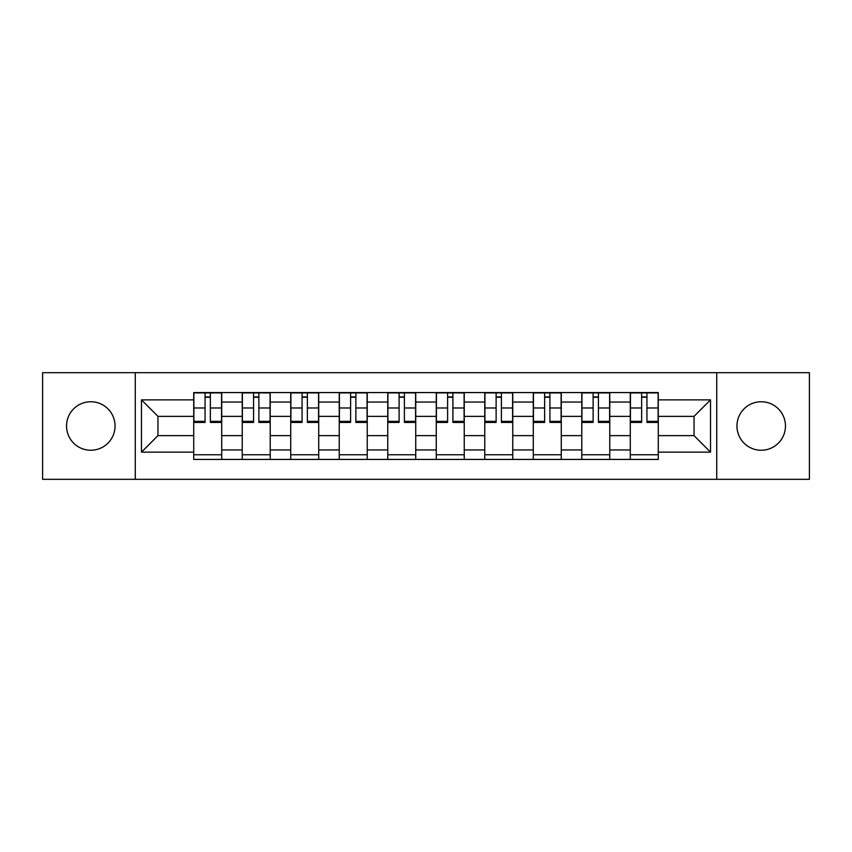 <?xml version="1.0" encoding="UTF-8"?>
<svg xmlns="http://www.w3.org/2000/svg" width="852" height="852" viewBox="0 0 852 852"><rect width="100%" height="100%" fill="white"/><g stroke="black" fill="none" stroke-linecap="round" stroke-linejoin="round"><path stroke-width="1.28" d="M761.198 401.75A24.25 24.25 0 0 0 736.948 426A24.25 24.25 0 0 0 761.198 450.25A24.25 24.25 0 0 0 785.459 426A24.25 24.25 0 0 0 761.198 401.75M90.802 401.75A24.25 24.25 0 0 0 66.541 426A24.25 24.25 0 0 0 90.802 450.25A24.25 24.25 0 0 0 115.052 426A24.25 24.25 0 0 0 90.802 401.75M716.734 479.325L809.4 479.325L809.4 372.675L42.6 372.675L42.6 479.325L716.734 479.325L716.734 372.675M242.234 459.43L242.234 402.059L221.712 402.059L221.712 459.43M221.712 402.059L221.712 392.57M242.234 402.059L242.234 392.57M270.212 392.57L270.212 459.43M290.734 459.43L290.734 392.57M318.723 392.57L318.723 459.43M339.245 459.43L339.245 392.57M367.233 392.57L367.233 459.43M387.756 459.43L387.756 392.57M415.733 392.57L415.733 459.43M436.267 459.43L436.267 392.57M464.244 392.57L464.244 459.43M484.767 459.43L484.767 392.57M512.755 392.57L512.755 459.43M533.277 459.43L533.277 392.57M561.266 392.57L561.266 459.43M581.788 459.43L581.788 392.57M609.766 392.57L609.766 459.43M630.288 459.43L630.288 392.57M630.288 435.638L609.766 435.638M581.788 435.638L561.266 435.638M533.277 435.638L512.755 435.638M484.767 435.638L464.244 435.638M436.267 435.638L415.733 435.638M387.756 435.638L367.233 435.638M339.245 435.638L318.723 435.638M290.734 435.638L270.212 435.638M242.234 435.638L221.712 435.638M630.288 416.362L609.766 416.362M581.788 416.362L561.266 416.362M533.277 416.362L512.755 416.362M484.767 416.362L464.244 416.362M436.267 416.362L415.733 416.362M387.756 416.362L367.233 416.362M339.245 416.362L318.723 416.362M290.734 416.362L270.212 416.362M242.234 416.362L221.712 416.362M157.961 435.638L193.724 435.638L193.724 416.362L157.961 416.362L157.961 435.638L141.485 452.124L141.485 399.876L193.724 399.876L193.724 416.362M658.276 416.362L658.276 435.638L694.039 435.638L694.039 416.362L658.276 416.362L658.276 392.57L193.724 392.57L193.724 399.876M658.276 399.876L710.515 399.876L710.515 452.124L658.276 452.124L658.276 435.638M193.724 435.638L193.724 459.43L658.276 459.43L658.276 452.124M193.724 452.124L141.485 452.124M135.266 479.325L135.266 372.675M221.712 454.766L193.724 454.766M205.066 397.234L210.359 397.234M270.212 454.766L242.234 454.766M253.576 397.234L258.87 397.234M318.723 454.766L290.734 454.766M302.087 397.234L307.37 397.234M367.233 454.766L339.245 454.766M350.598 397.234L355.88 397.234M415.733 454.766L387.756 454.766M399.098 397.234L404.391 397.234M464.244 454.766L436.267 454.766M447.609 397.234L452.902 397.234M512.755 454.766L484.767 454.766M496.12 397.234L501.402 397.234M561.266 454.766L533.277 454.766M544.63 397.234L549.913 397.234M609.766 454.766L581.788 454.766M593.13 397.234L598.423 397.234M658.276 454.766L630.288 454.766M641.641 397.234L646.934 397.234M141.485 399.876L157.961 416.362M694.039 435.638L710.515 452.124M694.039 416.362L710.515 399.876M210.359 421.357L221.552 421.357L221.552 422.422L210.359 422.422L210.359 392.889L221.552 392.889L215.332 392.889M221.552 421.357L221.552 392.889M205.066 396.925L210.359 396.925M200.092 392.889L193.873 392.889L193.873 422.422L205.066 422.422L205.066 392.889L204.139 392.889M193.873 392.889L211.285 392.889M258.87 421.357L270.063 421.357L270.063 422.422L258.87 422.422L258.87 392.889L270.063 392.889L263.843 392.889M270.063 421.357L270.063 392.889M253.576 396.925L258.87 396.925M248.603 392.889L242.383 392.889L242.383 422.422L253.576 422.422L253.576 392.889L252.65 392.889M242.383 392.889L259.796 392.889M307.37 421.357L318.563 421.357L318.563 422.422L307.37 422.422L307.37 392.889L318.563 392.889L312.343 392.889M318.563 421.357L318.563 392.889M302.087 396.925L307.37 396.925M297.114 392.889L290.894 392.889L290.894 422.422L302.087 422.422L302.087 392.889L301.15 392.889M290.894 392.889L308.307 392.889M355.88 421.357L367.074 421.357L367.074 422.422L355.88 422.422L355.88 392.889L367.074 392.889L360.854 392.889M367.074 421.357L367.074 392.889M350.598 396.925L355.88 396.925M345.624 392.889L339.405 392.889L339.405 422.422L350.598 422.422L350.598 392.889L349.661 392.889M339.405 392.889L356.818 392.889M404.391 421.357L415.584 421.357L415.584 422.422L404.391 422.422L404.391 392.889L415.584 392.889L409.365 392.889M415.584 421.357L415.584 392.889M399.098 396.925L404.391 396.925M394.125 392.889L387.905 392.889L387.905 422.422L399.098 422.422L399.098 392.889L398.172 392.889M387.905 392.889L405.318 392.889M452.902 421.357L464.095 421.357L464.095 422.422L452.902 422.422L452.902 392.889L464.095 392.889L457.875 392.889M464.095 421.357L464.095 392.889M447.609 396.925L452.902 396.925M442.635 392.889L436.416 392.889L436.416 422.422L447.609 422.422L447.609 392.889L446.682 392.889M436.416 392.889L453.828 392.889M501.402 421.357L512.595 421.357L512.595 422.422L501.402 422.422L501.402 392.889L512.595 392.889L506.376 392.889M512.595 421.357L512.595 392.889M496.12 396.925L501.402 396.925M491.146 392.889L484.926 392.889L484.926 422.422L496.12 422.422L496.12 392.889L495.182 392.889M484.926 392.889L502.339 392.889M549.913 421.357L561.106 421.357L561.106 422.422L549.913 422.422L549.913 392.889L561.106 392.889L554.886 392.889M561.106 421.357L561.106 392.889M544.63 396.925L549.913 396.925M539.657 392.889L533.437 392.889L533.437 422.422L544.63 422.422L544.63 392.889L543.693 392.889M533.437 392.889L550.85 392.889M598.423 421.357L609.617 421.357L609.617 422.422L598.423 422.422L598.423 392.889L609.617 392.889L603.397 392.889M609.617 421.357L609.617 392.889M593.13 396.925L598.423 396.925M588.157 392.889L581.937 392.889L581.937 422.422L593.13 422.422L593.13 392.889L592.204 392.889M581.937 392.889L599.35 392.889M646.934 421.357L658.127 421.357L658.127 422.422L646.934 422.422L646.934 392.889L658.127 392.889L651.908 392.889M658.127 421.357L658.127 392.889M641.641 396.925L646.934 396.925M636.668 392.889L630.448 392.889L630.448 422.422L641.641 422.422L641.641 392.889L640.715 392.889M630.448 392.889L647.861 392.889M581.788 402.059L561.266 402.059M533.277 402.059L512.755 402.059M484.767 402.059L464.244 402.059M436.267 402.059L415.733 402.059M387.756 402.059L367.233 402.059M339.245 402.059L318.723 402.059M290.734 402.059L270.212 402.059M630.288 402.059L609.766 402.059M581.788 449.941L561.266 449.941M533.277 449.941L512.755 449.941M484.767 449.941L464.244 449.941M436.267 449.941L415.733 449.941M387.756 449.941L367.233 449.941M339.245 449.941L318.723 449.941M290.734 449.941L270.212 449.941M242.234 449.941L221.712 449.941M630.288 449.941L609.766 449.941M210.359 407.98L221.552 407.98M193.873 421.357L205.066 421.357M193.873 407.98L205.066 407.98M258.87 407.98L270.063 407.98M242.383 421.357L253.576 421.357M242.383 407.98L253.576 407.98M307.37 407.98L318.563 407.98M290.894 421.357L302.087 421.357M290.894 407.98L302.087 407.98M355.88 407.98L367.074 407.98M339.405 421.357L350.598 421.357M339.405 407.98L350.598 407.98M404.391 407.98L415.584 407.98M387.905 421.357L399.098 421.357M387.905 407.98L399.098 407.98M452.902 407.98L464.095 407.98M436.416 421.357L447.609 421.357M436.416 407.98L447.609 407.98M501.402 407.98L512.595 407.98M484.926 421.357L496.12 421.357M484.926 407.98L496.12 407.98M549.913 407.98L561.106 407.98M533.437 421.357L544.63 421.357M533.437 407.98L544.63 407.98M598.423 407.98L609.617 407.98M581.937 421.357L593.13 421.357M581.937 407.98L593.13 407.98M646.934 407.98L658.127 407.98M630.448 421.357L641.641 421.357M630.448 407.98L641.641 407.98"/></g></svg>
